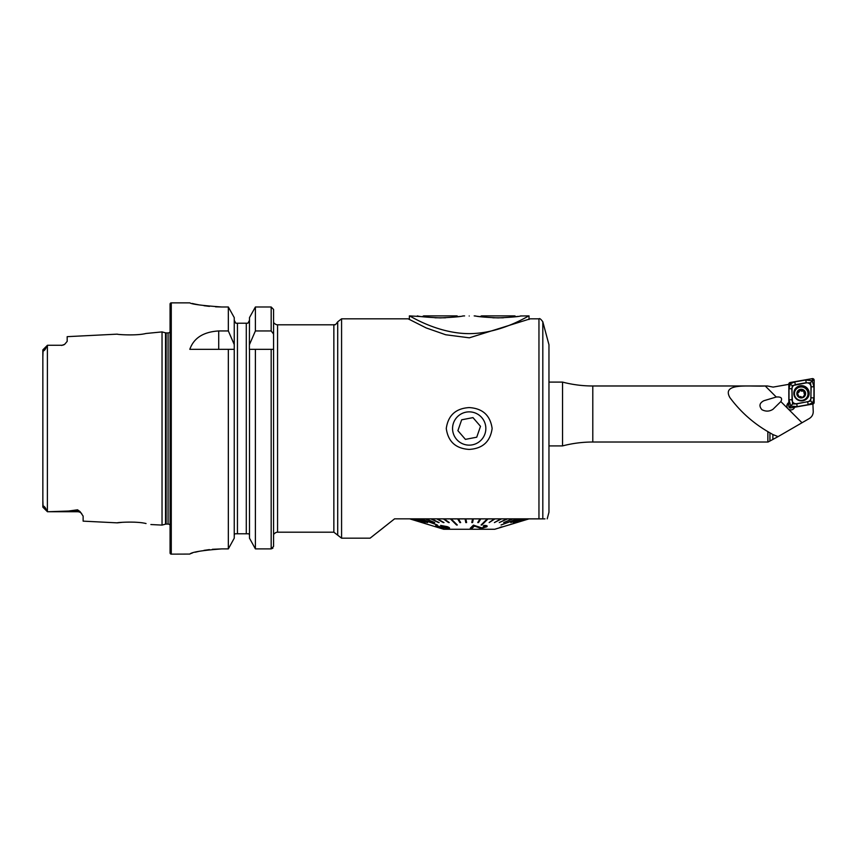 <?xml version="1.0" encoding="UTF-8"?>
<svg xmlns="http://www.w3.org/2000/svg" width="857" height="857" viewBox="0 0 857 857"><rect width="100%" height="100%" fill="white"/><g stroke="black" fill="none" stroke-linecap="round" stroke-linejoin="round"><path stroke-width="1.29" d="M538.957 318.825C539.578 318.118 540.863 319.104 542.813 321.782L542.813 518.839C548.598 518.839 548.598 518.839 542.813 518.839L538.957 518.839L538.957 318.825L530.226 318.825L469.336 337.819L445.694 334.755L426.175 327.931L408.178 318.825L409.378 319.5L409.378 315.89L422.308 316.662L423.647 315.89L456.92 315.89L458.259 316.662M42.85 500.252L43.096 506.969C42.604 504.441 46.032 507.826 46.139 509.819L47.435 511.736L77.548 511.736L48.046 511.736L68.496 511.04L77.548 509.808L80.033 511.586L83.129 516.096L83.129 521.142L117.302 522.856C116.552 522.481 136.424 521.067 146.001 523.531L146.044 523.541M135.974 522.256L134.228 522.149M150.875 524.538L162.037 525.095L165.519 524.163L165.519 332.837L162.037 331.905L145.979 333.48C136.467 335.933 116.531 334.519 117.302 334.144L67.178 336.662L67.178 341.375L64.65 344.353A5.581 5.581 0 0 1 61.597 345.264L47.435 345.264L46.139 347.181C46.01 349.217 42.593 352.548 43.096 350.031L42.85 356.748M469.197 449.422C455.742 448.586 448.093 441.612 446.272 428.5C448.115 415.377 455.753 408.403 469.197 407.578C482.652 408.414 490.3 415.388 492.132 428.5C490.29 441.623 482.641 448.597 469.197 449.422M80.033 511.586A5.581 5.249 0 0 0 77.548 511.04L77.548 511.736A5.581 5.581 0 0 1 81.694 513.568M42.893 349.806L47.403 345.296L47.392 511.693L48.046 511.736M47.435 345.264L61.597 345.264M64.65 344.353L61.597 345.446M162.037 525.095L162.037 331.905M165.519 524.163A2.389 2.389 0 0 1 166.14 524.077L166.14 332.923A2.389 2.389 0 0 1 165.519 332.837M166.14 524.077L168.079 524.077L168.079 332.923L166.14 332.923M168.079 524.077A2.389 2.389 0 0 1 170.072 525.148M168.079 332.923A2.389 2.389 0 0 0 170.072 331.852M171.271 302.864A1.2 1.2 0 0 0 170.072 304.064L170.072 552.936A1.2 1.2 0 0 0 171.271 554.136L171.271 302.864L189.815 302.864C191.7 304.224 202.327 305.595 221.727 306.988L228.337 306.988L234.25 317.604L228.337 306.988L228.337 330.952L234.25 344.546L234.25 317.604M333.855 324.803C335.055 323.85 334.155 326.828 337.712 321.814L337.712 535.186L333.855 532.197L333.855 324.803L277.561 324.803A3.985 3.985 0 0 1 274.369 323.207L273.576 323.207L273.576 309.463L271.176 306.988L255.397 306.988L249.483 317.604L255.397 306.988L255.397 330.952L271.176 330.952L273.576 334.048L273.576 309.463M333.855 532.197L277.561 532.197L277.561 324.803M228.337 330.952L218.717 330.952C203.42 331.884 193.789 338.012 189.815 349.335L228.337 349.335L228.337 548.898L234.25 538.175L228.337 548.898L221.727 548.898C202.338 550.365 191.7 552.09 189.815 554.072L171.271 554.136M249.483 538.175L255.397 548.898L271.176 548.898L273.576 546.391L273.576 349.335L273.576 383.433L273.576 349.335L255.397 349.335L255.397 548.898L249.483 538.175L249.483 349.335L255.397 349.335L249.376 349.335L249.483 317.604M273.576 546.391L273.576 462.405L273.576 533.793L274.369 533.793A3.985 3.985 0 0 1 277.561 532.197M394.574 518.839L370.095 538.175L394.574 518.839L542.813 518.839M377.487 532.368L383.947 527.269M548.962 344.75L547.966 341.022L548.962 344.75L548.962 512.25L547.205 518.839M544.977 518.871L528.823 518.871L508.887 524.998L528.823 518.935L508.887 524.955L528.823 518.892L516.439 522.577L528.308 518.892L515.261 522.577L526.851 518.892L524.495 518.935L513.364 522.577L524.495 518.892L521.26 518.935L510.772 522.577L521.26 518.892L517.2 518.935L501.066 524.998L517.671 518.935M122.208 522.32L117.302 522.856M46.139 509.819L42.85 507.033L42.85 349.967M234.25 538.175L234.25 344.546M228.337 349.335L234.25 349.335L228.337 349.335M273.576 334.048L273.576 349.335M271.176 349.335L271.176 548.898L272.89 548.148M249.483 344.546L255.397 330.952M247.909 323.207L249.483 320.336L247.909 323.207L246.291 323.207L247.909 323.207M249.098 533.793L249.483 535.4L249.098 533.793L234.636 533.793L234.25 535.4M246.291 533.793L246.291 323.207L235.825 323.207L237.443 323.207L237.443 533.793M234.25 320.336L235.825 323.207L234.25 320.336M192.257 303.464L195.15 304.117M195.289 304.139L199.178 304.91M203.998 305.703L209.429 306.367M215.535 306.827L221.727 306.988M189.815 554.061L190.425 553.718M191.24 553.418L192.225 553.086M195.278 552.219L199.145 551.297M203.977 550.376L209.419 549.605M212.407 549.305L221.727 548.898M480.081 441.087A16.637 16.637 0 0 0 481.795 417.616A16.637 16.637 0 0 0 458.324 415.913A16.637 16.637 0 0 0 456.61 439.384A16.637 16.637 0 0 0 480.081 441.087M480.509 426.336L472.978 417.627L461.677 419.791L457.895 430.664L465.415 439.373L476.728 437.209L480.509 426.336M776.26 397.016L763.866 400.733C759.452 403.026 758.799 406.004 761.905 409.689C765.772 411.703 769.479 411.564 773.014 409.26L780.834 401.579C782.645 398.151 781.123 396.63 776.26 397.016L765.237 385.982L767.454 385.982L592.798 385.982A119.648 119.648 0 0 1 562.546 382.093L548.962 382.093M788.826 403.626A3.985 3.964 -0 0 0 786.897 406.497M794.621 407.246A3.985 3.964 180 0 1 786.865 405.961A3.985 3.964 180 0 1 788.826 402.554M548.962 445.908L562.546 445.908L562.546 382.093M562.546 445.908A119.648 119.648 0 0 1 592.798 442.019L592.798 385.982M772.875 439.523L772.875 434.553L778.081 436.62L768.065 442.019A11.966 11.966 0 0 0 767.861 442.019L592.798 442.019M772.875 434.553L767.861 431.628C752.864 422.844 740.191 411.478 729.864 397.541C721.176 382.158 750.496 386.935 765.237 385.982M788.826 384.343L773.121 387.096L767.454 385.982M778.081 436.62L809.297 418.527C811.825 416.952 813.154 414.681 813.25 411.714L812.897 404.043M809.169 393.277A7.681 7.617 -0 0 0 801.488 385.661A7.681 7.617 -0 0 0 793.807 393.277A7.681 7.617 -0 0 0 801.488 400.905A7.681 7.617 -0 0 0 809.169 393.277M795.307 384.814A3.985 3.964 -0 0 0 792.018 388.714L792.018 399.769A3.985 3.964 -0 0 0 796.699 403.668L807.669 401.751A3.985 3.964 -0 0 0 810.958 397.852L810.958 386.796A3.985 3.964 -0 0 0 806.276 382.897L792.232 385.639L792.018 388.714M790.143 382.501A1.596 1.585 -0 0 0 788.826 384.065L788.826 406.379A1.596 1.585 -0 0 0 790.7 407.932L812.832 404.054A1.596 1.585 -0 0 0 814.15 402.501L814.15 380.187A1.596 1.585 -0 0 0 812.275 378.633L790.143 382.501L790.347 383.743L794.793 381.911L805.762 379.983L812.211 380.744L814.15 380.187M792.532 403.979L790.765 406.1L789.018 399.78L789.018 388.724L791.814 388.724L792.532 403.979L796.731 403.872L810.743 401.055L811.161 386.807L810.443 382.79L812.211 380.744L813.946 386.807L813.946 397.862L812.972 402.586L808.183 404.686L797.214 406.604L790.765 406.1L790.7 407.932M789.018 388.724L790.347 383.743M810.443 382.79L806.276 382.897M792.232 385.639L790.325 384.086M812.65 402.683L810.743 401.055M803.159 396.802L804.509 394.991L804.07 391.478L800.781 390.096L797.931 392.227L797.696 393.813L798.96 396.898L800.706 396.512L802.206 397.466L803.148 396.834M799.27 390.546L799.292 390.813A0.825 0.814 180 0 1 800.781 390.524A1.435 1.425 0 0 0 802.805 390.91L802.805 390.481M802.398 387.075A6.781 6.727 0 0 0 794.439 393.706A6.781 6.727 0 0 0 807.894 394.873A6.781 6.727 0 0 0 802.398 387.075M805.537 394.359A4.392 4.349 0 0 0 801.981 389.314A4.392 4.349 0 0 0 796.903 392.838A4.392 4.349 0 0 0 800.459 397.884A4.392 4.349 0 0 0 805.537 394.359M794.439 393.706L794.439 394.038A6.781 6.727 0 0 0 800.042 400.658A6.781 6.727 0 0 0 808.001 394.038L808.001 393.706M797.16 393.031L797.696 393.813M798.317 396.32A0.825 0.814 180 0 1 798.37 396.17A1.435 1.425 0 0 0 798.531 395.527L798.96 396.898M801.948 389.507A4.189 4.156 0 0 0 797.096 392.881A4.189 4.156 0 0 0 800.492 397.691A4.189 4.156 0 0 0 805.344 394.316A4.189 4.156 0 0 0 801.948 389.507M805.28 394.166L804.744 393.834A0.825 0.814 180 0 1 805.248 394.381M804.744 393.834A1.435 1.425 0 0 1 803.909 392.549L804.155 391.103M802.805 390.91A0.825 0.814 180 0 1 804.123 391.328M797.192 393.256A0.825 0.814 180 0 1 797.931 392.656A1.435 1.425 0 0 0 799.292 391.231L799.292 390.813M469.197 315.997C462.78 315.879 462.78 315.879 469.197 315.997C462.78 315.879 462.78 315.879 469.197 315.997C475.614 315.879 475.614 315.879 469.197 315.997C475.614 315.879 475.614 315.879 469.197 315.997M462.705 315.976L464.612 315.912M440.284 317.904C426.818 317.272 419.18 316.608 417.348 315.89C419.191 316.608 426.829 317.272 440.284 317.904C453.728 317.283 461.366 316.608 463.219 315.89C461.398 316.608 453.749 317.272 440.284 317.904M516.085 316.662L514.757 315.89L481.473 315.89L480.145 316.662L474.189 315.89M498.11 317.904C484.655 317.272 477.006 316.608 475.185 315.89C477.017 316.608 484.666 317.272 498.11 317.904C511.554 317.283 519.192 316.608 521.045 315.89C519.224 316.608 511.586 317.272 498.11 317.904M469.197 333.641C501.923 333.523 529.208 315.183 529.026 315.89C529.197 315.162 501.966 333.523 469.197 333.641C436.524 333.534 409.164 315.162 409.378 315.89C409.143 315.172 436.674 333.577 469.197 333.641M529.026 319.5L529.026 315.89L520.542 315.976M517.778 316.415L516.846 316.554M459.952 316.415L459.02 316.554M457.317 524.998L450.396 518.892L456.556 524.998L457.317 524.998L451.157 518.935L457.638 518.892L459.877 522.577L460.659 522.577L458.42 518.935L465.062 518.892L465.812 522.577L466.604 522.577L465.854 518.935L472.55 518.892L471.789 522.577L472.55 518.892L479.984 518.892L477.735 522.577L479.984 518.892L487.247 518.892L481.088 524.998L481.838 524.998L488.008 518.935L494.221 518.892L489.133 522.577L494.221 518.892L500.809 518.892L494.403 522.577L500.809 518.892L506.894 518.892L499.277 522.577L506.894 518.892L512.39 518.892L503.67 522.577L512.39 518.892L517.2 518.892L501.066 524.955L517.2 518.892M500.027 527.655L494.725 529.262L443.68 529.262L410 518.935M421.965 522.577L411.349 518.935M423.133 522.577L411.553 518.892L413.62 518.892L424.74 522.577L413.62 518.935M425.029 522.577L413.91 518.892L416.759 518.892L427.247 522.577L416.759 518.935M427.622 522.577L417.145 518.892L420.733 518.892L437.327 524.998L420.733 518.935M421.194 518.892L437.327 524.955L421.194 518.892L425.458 518.892L434.188 522.577L425.458 518.935M434.735 522.577L426.004 518.892L430.889 518.892L438.516 522.577L430.889 518.935M439.127 522.577L431.5 518.892L436.92 518.892L443.326 522.577L436.92 518.935M444.001 522.577L437.584 518.892L443.455 518.892L448.543 522.577L443.455 518.935M449.272 522.577L444.172 518.892L450.396 518.892M488.008 518.935L481.088 524.998M436.288 525.427L438.045 526.027L436.288 525.427C435.206 525.534 435.677 525.941 437.713 526.691L443.851 528.287L443.969 527.708L448.629 528.544C450.161 528.255 449.7 527.633 447.236 526.68L440.573 525.405L447.236 526.637C449.689 527.591 450.161 528.212 448.629 528.501M438.045 526.027L442.212 527.655L438.045 526.027L438.688 526.798M442.705 527.034L446.99 527.88L442.705 527.001M465.062 518.935L465.854 518.892L466.604 522.534M457.638 518.935L458.42 518.892L460.659 522.534M473.482 525.095L470.268 528.212L473.482 525.137L477.778 526.594L473.482 525.137M481.805 527.837L477.778 526.552L481.805 527.88L485.319 526.862L481.805 527.837M486.83 526.734C487.729 525.877 486.808 525.437 484.076 525.416L483.273 526.027L484.076 525.459C486.808 525.48 487.719 525.919 486.83 526.776L481.152 528.48L474.424 526.048L472.036 528.351L470.268 528.212M501.966 526.809L500.027 527.344L501.966 527.012M477.735 522.577L478.527 522.577L480.766 518.892M471.789 522.577L472.593 522.577L473.343 518.892M489.133 522.577L494.95 518.892M503.67 522.577L512.936 518.892M499.277 522.577L507.515 518.892M494.403 522.577L501.484 518.892M510.772 522.577L521.645 518.892M516.439 522.577L528.405 518.935M515.261 522.577L527.044 518.892M513.364 522.577L524.784 518.892M528.823 518.935L501.966 527.066M487.172 526.155L486.83 526.776M483.273 526.059L485.512 526.53M440.573 525.405L447.654 527.655M440.894 526.68L442.726 527.612M443.851 528.287L443.969 527.708M448.629 528.544L449.561 528.105M435.035 317.797L445.533 317.797M492.871 317.797L503.359 317.797M337.712 321.814L341.579 318.825L341.579 538.175L370.095 538.175M271.176 330.952L271.176 306.988M218.717 330.952L218.717 349.335M43.096 350.031L46.139 347.181M68.496 511.04L77.548 511.04L77.548 509.808M767.861 442.019L767.861 431.628M769.94 441.087L769.94 432.817M801.97 422.715L780.834 401.579M807.551 397.959A7.413 7.359 -0 0 0 801.488 386.357A7.413 7.359 -0 0 0 795.425 397.959M809.158 393.459A7.681 7.617 -0 0 0 801.488 386.025A7.681 7.617 -0 0 0 793.807 393.459M812.972 402.586L814.15 402.501M812.629 402.983L812.832 404.054M812.554 380.304L812.275 378.633M790.004 384.15L788.826 384.065M790.422 406.486L788.826 406.379M805.762 379.983L806.244 382.715L795.275 384.632L794.793 381.911M813.946 386.807L810.958 386.796M813.946 397.862L810.958 397.852M808.183 404.686L807.669 401.751M797.214 406.604L796.699 403.668M789.018 399.78L792.018 399.769M337.712 535.186L341.579 538.175M547.966 341.022L542.813 321.782M341.579 318.825L408.178 318.825M42.893 507.194L47.403 511.704M500.027 527.698L501.966 527.098"/></g></svg>
